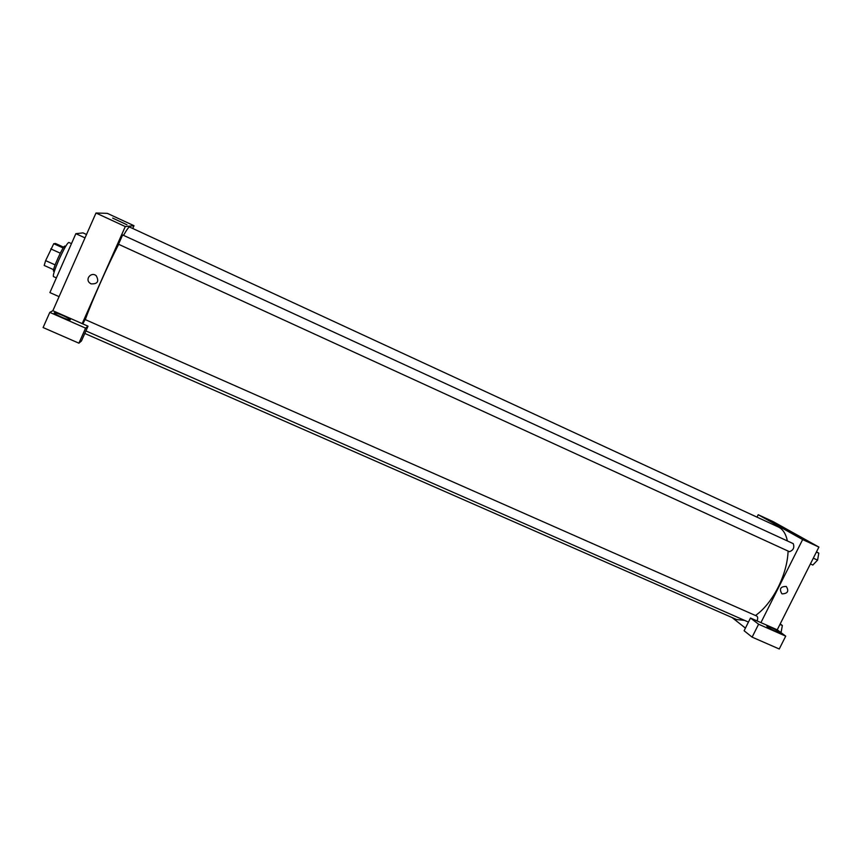 <?xml version="1.0" encoding="UTF-8"?>
<svg xmlns="http://www.w3.org/2000/svg" width="862" height="862" viewBox="0 0 862 862"><rect width="100%" height="100%" fill="white"/><g stroke="black" fill="none" stroke-linecap="round" stroke-linejoin="round"><path stroke-width="1.29" d="M63.174 247.997L53.746 243.72L55.427 243.461L63.702 247.211M55.125 264.893L45.632 260.626L44.188 265.464L53.606 269.677M45.632 260.626L53.746 243.72M60.286 253.18L50.793 248.892M54.284 271.562L53.595 271.25C51.612 271.164 63.562 244.646 64.941 246.079L65.631 246.392M71.471 243.634L68.831 242.437C67.171 243.127 63.81 249.032 58.756 260.152C54.586 269.86 52.819 275.334 53.444 276.583L56.375 277.898M86.512 234.496L82.978 232.88L75.856 233.688L49.899 292.584L59.069 296.647M85.015 237.869L75.856 233.688M49.791 312.378L43.1 327.549L78.905 343.184L85.597 328.131L49.791 312.378L52.862 310.708L95.994 213.011L107.308 213.356L133.998 225.704L132.759 228.495M54.317 312.841L54.866 312.809C58.497 313.035 73.852 320.395 69.563 319.856C66.503 319.705 52.657 313.348 54.317 312.841M52.862 310.708L88.021 326.192L85.597 328.131M88.021 326.192L81.437 340.996L78.905 343.184M126.973 224.788L112.674 218.086L126.973 224.788M82.192 323.627L125.281 226.555L95.994 213.011M125.281 226.555L133.998 225.704M91.092 283.867L89.756 283.016C84.767 278.954 91.491 271.455 96.253 275.775C99.292 281.454 97.568 284.158 91.092 283.867C97.568 284.158 99.292 281.454 96.253 275.775C91.491 271.455 84.767 278.954 89.756 283.016L91.092 283.867M118.503 244.226L122.641 234.949L793.266 543.653C794.624 547.542 793.363 550.225 789.473 551.702L789.366 551.648M82.774 323.886L85.112 319.533L756.761 616.071C757.87 616.836 757.978 618.453 757.095 620.931M85.295 319.619C91.62 301.711 107.879 265.011 118.687 244.323M123.525 235.358C126.854 229.54 128.88 226.76 129.591 227.029L778.3 526.984C782.868 529.149 785.896 533.804 787.372 540.937M788.105 551.066C787.631 562.66 784.312 574.76 778.127 587.345C771.609 600.006 764.077 609.402 755.511 615.522M744.552 620.371L736.59 619.541L84.788 333.454M745.436 628.107L732.118 617.58M760.92 622.623L750.479 618.022L758.603 624.228L785.724 636.156L777.233 629.81L760.92 622.623L802.641 539.558L758.204 514.722L756.998 517.135M758.603 624.228L752.117 637.137L779.248 648.989L785.724 636.156M752.117 637.137L744.111 630.747L750.479 618.022M767.266 626.717L766.814 625.866C768.839 625.844 782.351 633.139 779.711 632.848C776.08 631.771 771.943 629.723 767.266 626.717M777.233 629.81L818.9 547.068L773.365 521.736L758.204 514.722M784.442 528.632L793.59 533.33L784.442 528.632M818.9 547.068L802.641 539.558M782.179 593.886L781.834 593.713C779.065 588.832 780.541 586.419 786.284 586.472C789.129 591.095 787.76 593.562 782.179 593.886C787.76 593.562 789.129 591.095 786.284 586.472C780.541 586.419 779.065 588.832 781.834 593.713L782.179 593.886M810.399 563.942L812.823 565.052L817.575 560.128L818.803 553.167L816.497 551.852M817.575 560.128L813.308 558.177M818.803 553.167L816.389 552.057M817.262 560.451L815.172 562.617M818.286 556.076L817.639 559.74M781.015 632.633L782.362 625.5L780.207 623.916M782.362 625.5L779.948 624.433M781.123 632.223L781.877 628.118M54.866 312.809L54.586 313.423M118.482 244.226L789.473 551.702M748.442 622.084L85.92 330.922"/></g></svg>
